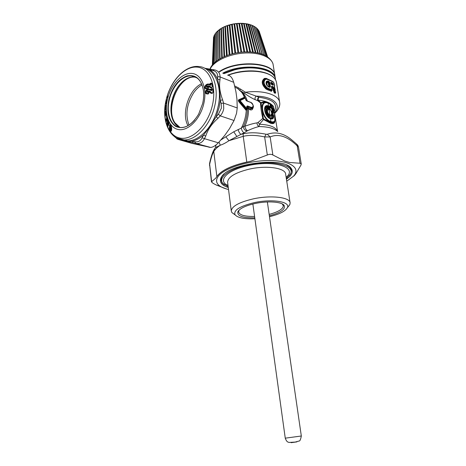 <?xml version="1.0" encoding="UTF-8"?>
<svg xmlns="http://www.w3.org/2000/svg" width="466" height="466" viewBox="0 0 466 466"><rect width="100%" height="100%" fill="white"/><g stroke="black" fill="none" stroke-linecap="round" stroke-linejoin="round"><path stroke-width="0.7" d="M246.898 107.582L247.417 108.304L247.97 107.559L247.236 106.667L246.968 106.976L246.933 109.23L246.258 110.465L239.041 102.019C238.248 100.988 238.143 100.237 238.726 99.759L244.394 97.278C242.32 92.157 239.192 88.825 235.004 87.276M253.05 107.576L251.331 108.159L247.114 106.603L246.968 106.976M246.473 100.633L250.865 102.485C253.58 104.961 253.819 106.621 251.582 107.454L247.359 105.91L246.875 106.807M246.893 108.397L246.869 106.726L246.537 108.397L240.077 100.633L245.087 98.116L246.648 100.912L245.728 99.829M247.359 105.91L246.683 106.557M246.864 108.683L246.258 110.465C245.873 116.646 244.225 122.535 241.312 128.127L243.578 126.251C246.217 120.385 247.493 114.403 247.417 108.304L250.236 109.854L250.568 108.974L252.24 108.648L252.782 107.931C253.813 107.419 253.626 105.893 252.211 103.359L250.691 102.2M246.875 106.632L246.718 108.281M246.782 109.44L246.893 108.601L246.205 108.782L245.669 109.947M246.374 110.017L239.524 101.413L239.041 102.019M245.448 98.431L244.656 97.831L239.6 100.242L239.763 101.402L246.205 108.782L246.537 108.397M245.914 100.12L245.308 98.332M245.495 98.641L245.314 98.151M244.609 97.551L245.087 98.116M243.881 97.295L244.44 97.639L239.361 100.248L240.077 100.633M238.726 99.759L239.361 100.248C238.679 100.516 238.732 100.901 239.524 101.413L240.124 100.93M247.172 130.952L247.586 130.701C246.135 129.95 245.238 128.465 244.895 126.251L243.578 126.251C243.386 128.837 244.58 130.41 247.172 130.952L244.091 132.839C242.67 132 241.743 130.428 241.312 128.127L233.757 131.773L221.047 139.852M253.038 107.605C252.793 109.498 251.861 110.25 250.236 109.854M247.97 107.559L248.856 108.351L248.518 109.23C248.564 115.015 247.353 120.688 244.895 126.251C249.654 124.492 253.679 123.368 256.982 122.884L258.152 122.424L262.783 118.422C261.35 111.898 260.599 106.831 260.541 103.207L260.896 102.759C263.098 101.6 265.206 101.396 267.222 102.141L269.843 103.638M240.87 91.045L244.231 93.118C248.331 96.13 251.99 98.314 255.205 99.677L257.78 100.726L261.106 103.394L261.304 103.137L258.257 100.161C258.048 99.654 258.222 98.675 258.787 97.213C272.837 99.176 278.045 103.801 274.41 111.089M225.975 136.963L228.917 140.72L243.235 136.328L246.794 162.069C231.561 165.547 221.67 170.236 217.121 176.125L216.865 176.503L213.783 151.537L214.034 151.124C215.321 149.108 217.412 147.134 220.302 145.2C222.824 144.408 225.695 142.916 228.917 140.72L240.969 134.359C239.617 133.427 238.679 131.791 238.143 129.443M267.315 134.26L270.146 136.952C278.511 133.393 287.528 136.375 297.203 145.899L296.638 144.058L292.025 140.12C284.103 133.346 275.866 131.389 267.315 134.26L266.133 134.255C257.296 132.443 249.636 132.309 243.147 133.859L240.969 134.359L244.091 132.839M247.586 130.701C252.17 128.616 255.974 127.235 259.003 126.56C257.774 125.902 257.104 124.678 256.982 122.884M237.881 88.715L242.961 93.474L246.357 100.58M277.497 131.342C275.773 127.096 269.756 124.737 259.457 124.259L258.152 122.424M274.876 120.787L274.707 121.533C274.241 122.989 272.86 123.304 270.571 122.488L263.855 119.08L259.457 124.259L259.003 126.56C268.125 126.688 274.369 128.366 277.742 131.581M274.975 120.403C274.981 123.321 273.466 124.259 270.431 123.228L263.575 119.587L262.783 118.422L263.307 118.265L261.106 103.394M255.205 99.677C254.721 98.367 255.065 97.19 256.23 96.142L258.787 97.213C257.634 98.25 257.296 99.421 257.78 100.726L258.257 100.161C265.125 100.819 269.872 102.567 272.494 105.398M244.231 93.118L245.46 92.256L256.23 96.142C272.616 96.456 281.336 104.174 275.423 111.584L274.637 112.551M239.85 90.119L240.637 89.204L245.46 92.256C263.337 89.752 279.274 94.93 279.67 102.613C280.142 104.949 279.25 107.728 277.002 110.937L274.759 113.343M234.678 85.919L238.575 87.928L237.8 88.662M279.577 102.031L276.548 82.849C276.297 80.74 275.185 78.824 273.216 77.094C265.853 70.15 243.823 69.114 228.078 75.271M240.637 89.204L238.575 87.928M274.544 86.297L274.474 87.247M271.655 87.864L272.633 88.389L274.113 92.542L275.156 93.41L275.656 92.565M272.773 81.498L266.261 78.364L264.443 78.399C261.059 81.125 261.607 84.684 266.069 89.07L271.433 91.33L271.894 90.456M215.275 147.728L220.302 145.2L219.003 142.113M266.133 134.255L264.641 136.928L270.146 136.952L272.866 154.986L284.714 161.026L289.549 162.483L300.034 163.251L297.203 145.899L298.49 147.134L301.228 163.875M263.855 119.08L263.307 118.265M269.074 107.425L270.268 107.716L270.111 108.432L270.496 107.733M270.111 108.432L269.173 107.978L269.325 109.056M270.478 109.865L269.156 108.863L269.82 109.83L268.824 106.673L269.156 108.863M270.268 109.458L270.828 110.052M273.431 111.724L272.074 110.553L271.888 112.621L271.381 112.312M271.917 109.562L271.16 107.879L271.94 107.972L271.917 109.562L273.501 111.059L273.67 110.425L273.501 111.059M272.36 105.281L271.09 104.18L270.729 105.077L271.16 107.879M274.858 115.556L274.451 112.929L274.882 120.764C274.375 122.407 273.006 122.849 270.781 122.104C261.344 119.401 258.321 98.839 267.834 102.741L267.222 102.141M261.304 103.137C263.511 102.066 265.597 101.897 267.548 102.625L268.259 102.91M269.593 74.723C260.587 69.556 241.382 69.684 227.728 75.166M266.261 78.364L266.558 78.824L264.956 78.841C261.706 81.311 262.195 84.515 266.424 88.453L271.62 90.532L271.888 90.258M268.061 90.13L268.48 88.47L267.047 87.69C263.593 84.171 263.162 81.358 265.754 79.249L267.059 79.237L266.802 78.882L265.358 78.917C262.649 81.206 263.121 84.288 266.768 88.15L271.661 90.253L271.8 89.658L268.48 88.47M271.433 91.33L271.661 90.253L271.958 90.031L271.876 90.538M272.616 88.365L272.82 87.585L273.379 88.208L274.719 92.192L275.61 92.699M271.532 87.084L272.96 87.34L271.754 86.728L271.585 87.427M272.633 88.389L273.443 88.179L274.672 91.819L274.113 92.542M274.503 92.961L275.051 91.377L274.672 91.819L275.523 92.385L275.156 93.41M213.987 149.767C213.23 150.926 211.284 155.306 209.56 163.537L211.651 181.67L215.857 178.035L217.127 176.2C221.67 170.323 231.561 165.64 246.805 162.145L250.958 161.149L267.321 155.009C269.424 154.089 271.276 154.083 272.866 154.986M209.467 165.319L209.589 164.574C210.947 158.242 212.339 153.897 213.783 151.537L214.389 149.004M294.011 175.927L295.712 173.917L300.943 165.156L301.24 163.962L300.034 163.251M272.761 111.304L272.074 110.553M272.843 111.269L271.707 111.461M272.092 112.976L272.569 113.267M269.039 107.197L269.15 106.702L270.297 107.227L270.49 107.815L270.525 107.052M269.476 103.452L269.29 103.068M273.67 110.425L272.092 108.875L272.575 108.025L271.975 107.943L272.447 108.537L273.903 109.44L272.575 108.025L272.15 105.275L273.437 106.429L273.67 110.425M273.874 109.207L273.466 106.574L273.763 110.716M271.771 104.926L271.09 104.18M271.859 104.891L270.729 105.077M270.513 106.766L270.117 104.093L269.738 103.58L268.078 103.103C258.974 99.363 261.869 118.993 270.886 121.55L270.461 118.76C264.816 117.141 262.078 104.658 267.624 105.631L268.41 106.627L267.583 106.196L267.624 105.631M227.647 75.137L234.94 72.836C248.803 69.283 264.7 70.698 271.591 75.871M273.28 81.946L271.695 80.88M272.843 81.538L266.802 78.882M271.509 86.932L271.958 90.031L271.492 87.02M271.492 86.874L271.899 86.134L273.111 86.752L272.96 87.34L273.443 88.179L274.02 88.057L275.051 91.377L275.686 91.814L275.598 92.74M274.323 86.752L274.567 86.21M226.325 188.916L216.3 185.019L213.178 183.388L211.465 181.932L211.651 181.67M228.532 189.487C224.979 188.672 222.148 187.565 220.057 186.167C216.241 183.534 215.56 180.365 218.012 176.655C223.464 168.407 248.285 160.415 269.465 160.554C290.732 160.572 301.147 168.337 293.44 176.241L286.741 181.192M273.501 111.788L274.416 112.789L272.872 111.281L272.534 111.578L272.726 113.075L272.494 111.555L273.134 111.654L273.367 113.174L272.767 113.092L272.884 113.465M271.346 112.201L271.101 110.494L271.515 112.626L273.111 113.821L271.631 112.72M271.078 110.436L270.769 110.011M270.903 110.116L269.569 109.463M271.585 114.712L271.585 115.382L272.237 115.766L272.622 115.201L271.626 114.601L271.707 114.129L273.018 114.898L273.029 115.62C272.989 118.032 271.958 118.917 269.93 118.265L269.598 117.776C271.264 118.3 272.138 117.63 272.237 115.766L273.029 115.62L272.715 115.143L273.146 114.38L271.829 113.593L271.445 113.855C271.358 114.945 270.839 115.341 269.896 115.05L268.078 103.103L270 103.947L270.297 107.227L270.542 106.831L269.261 106.155L268.824 106.673M270.099 104.029L269.797 103.609M271.888 104.902L271.55 105.194L271.94 107.972L271.509 105.17L272.15 105.275L271.888 104.902M274.87 120.799L274.882 120.764C274.771 121.014 275.458 120.152 274.882 115.62L274.841 115.539C275.802 120.706 274.486 122.709 270.886 121.55L270.431 123.228M264.746 108.718L265.404 107.5L265.626 108.217L267.898 106.592L268.235 108.817L268.748 108.846L268.463 109.428C266.779 110.955 267.251 112.83 269.896 115.05L269.791 115.603C267.187 114.822 265.696 109.021 268.125 109.05L268.463 109.428M273.128 81.905L267.059 79.237M273.111 86.752L274.02 88.057M275.243 90.142L274.323 86.134C274.777 85.167 274.48 83.857 273.437 82.197M274.369 87.101L274.323 86.134M286.439 179.241L289.881 176.387C292.665 173.393 293.027 170.62 290.97 168.069C283.782 156.716 229.121 163.438 221.694 176.643L221.14 177.505C219.037 181.874 221.414 185.218 228.282 187.536M271.515 112.626L271.841 113.063M271.253 112.125L270.979 110.355L269.82 109.83M269.296 108.957L268.987 106.836M269.261 106.155L268.975 106.801M272.319 105.246L273.356 106.225M273.111 113.821L273.367 113.174M273.146 114.38L273.693 115.766C273.792 118.475 272.715 119.477 270.461 118.76L268.835 117.642C265.736 114.962 264.403 111.857 264.834 108.322L264.834 108.316C265.288 106.796 266.202 106.091 267.583 106.196L267.152 106.597L267.478 106.999M268.235 108.817L267.618 108.916L268.235 108.817M271.352 86.763L271.899 86.134M271.492 84.509L270.723 82.709L271.136 82.237L272.587 82.983C273.635 84.276 273.752 85.033 272.942 85.249L271.2 84.142M266.371 82.54L266.692 81.882L267.746 81.567L268.725 81.9L268.463 82.098L268.882 82.721L269.191 82.494L268.847 81.3L269.744 82.523L269.191 82.494L269.843 86.723L269.517 87.055L269.791 87.416L270.402 86.752L267.991 86.193L268.125 86.525M267.309 85.82L269.791 87.416M268.806 87.084L267.234 85.895C265.958 84.084 265.725 82.552 266.523 81.288L267.863 80.962L268.847 81.3M227.979 75.265C230.466 75.556 232.383 77.904 233.722 82.313L235.918 91.651L236.961 99.2L237.241 107.961L236.553 113.302L234.043 120.513L229.429 128.767L224.804 135.326L218.344 142.806C215.572 145.677 213.009 147.215 210.655 147.431L191.87 143.365L178.024 139.398L179.503 139.701L178.367 138.816M289.974 174.849L290.685 173.795M291.489 170.23L290.225 167.603L288.285 165.937M222.83 175.292L221.717 176.864L220.948 180.301M222.212 182.963L223.68 184.303M269.93 118.265L270.216 118.393C272.278 119.022 273.233 118.084 273.088 115.574L273.693 115.766M271.445 113.855L271.474 114.799L271.829 113.593M271.451 114.916L271.585 115.382C271.387 116.675 270.67 117.123 269.441 116.721L269.581 115.987L271.375 115.253L271.474 114.799L269.581 115.987L267.35 114.304C266.465 112.265 266.226 110.623 266.628 109.388L267.717 108.683M265.404 107.5L267.152 106.597L267.024 108.444L267.583 108.904M222.748 73.179C241.953 62.654 275.394 66.568 275.33 78.591L275.354 78.766M270.723 82.709L270.857 83.571M270.868 82.831L271.136 82.237M270.932 83.222L270.996 82.831L272.435 83.565L272.587 82.983M271.311 84.195L272.546 84.824L272.435 83.565L272.721 84.911M272.645 84.876L272.942 85.249M268.573 86.734L269.517 87.055M266.459 82.29L266.523 81.288M267.274 85.697L266.663 81.975L267.595 81.806L267.863 80.962M191.165 143.167L191.87 143.365M224.437 184.915L222.049 182.853L220.931 180.074C220.82 178.175 221.857 176.2 224.041 174.15M286.794 165.18C289.73 166.677 291.308 168.459 291.53 170.527L290.889 173.55L289.415 175.641M269.441 116.721L266.832 114.63C265.754 112.312 265.48 110.454 266.016 109.056L267.024 108.444L267.7 108.677L267.449 107.034M267.531 114.572L266.785 115.521M267.35 114.304L266.435 115.015M266.628 109.388L265.469 108.403L266.692 109.3M265.294 107.623L265.469 108.403C264.612 109.452 264.694 111.228 265.719 113.739M269.598 117.776L266.872 115.644M219.503 71.881C237.514 59.689 275.045 62.782 274.888 75.766L275.237 77.985M272.086 84.463L271.072 83.932L272.086 84.474L272.22 83.938L270.944 83.274M269.261 86.961L269.488 86.624M269.22 86.95L268.87 82.727L267.595 81.806L267.437 82.61L266.861 82.756M223.727 108.66L223.511 103.062L222.666 99.94L220.325 100.237L219.061 107.698L216.137 116.762L218.006 118.3L220.261 115.859C222.078 113.826 223.231 111.426 223.727 108.66M218.006 118.3C211.902 123.653 207.819 129.554 205.751 136.014L203.502 135.076C199.838 138.239 196.099 140.278 192.283 141.186L194.852 141.751C198.05 142.322 200.491 141 202.162 137.79L203.502 135.076C207.714 129.804 211.925 123.7 216.137 116.762L218.426 114.228L220.261 115.859L234.043 120.513M202.162 137.79L204.469 138.67L205.751 136.014M194.852 141.751L195.586 143.283L197.211 143.557C200.322 143.551 202.739 141.92 204.469 138.67L218.344 142.806M204.621 68.228L211.273 69.347L204.626 68.228L210.23 70.081C213.311 72.131 215.77 75.207 217.616 79.307L217.663 76.523L220.092 76.96C219.969 72.958 218.071 70.587 214.395 69.842L212.84 70.523L210.23 70.081L211.774 69.422L213.871 69.754M218.426 114.228L221.385 108.194L221.158 103.458L220.325 100.237C219.888 92.28 218.979 85.301 217.616 79.307L220.016 79.674L220.092 76.96L233.722 82.313M221.158 103.458L223.511 103.062L237.241 107.961M176.83 138.897L195.767 143.365L209.653 147.361M181.239 139.666C184.326 140.883 188.008 141.384 192.283 141.186L193.07 142.689L210.655 147.431M176.62 137.965L177.593 139.223L174.261 136.439M228.194 186.854L222.765 183.342C217.838 177.785 229.004 168.972 247.481 165.034C271.771 159.378 296.102 165.22 290.341 174.208L286.334 178.565M268.87 82.732L267.437 82.61M269.051 86.892L268.177 82.855L268.433 82.138M267.309 85.662L267.991 86.193M217.663 76.523C217.634 73.214 216.026 71.211 212.84 70.523M228.043 185.649L226.412 184.717C218.006 179.678 228.224 169.834 247.964 165.663C273.46 159.716 297.221 167.166 286.998 176.527L286.147 177.36M227.653 182.59L227.594 182.142C228.078 176.934 235.307 172.595 249.281 169.129C266.837 165.098 285.728 168.034 285.67 174.29L290.073 202.605M235.144 214.913L231.847 212.525L231.276 210.929C231.841 206.217 239.221 202.186 253.411 198.842C271.235 194.939 290.295 197.316 290.126 202.972L289.805 204.69L287.703 207.288M266.389 79.133L266.791 78.894M166.816 100.382L166.106 102.101L166.298 99.823L165.564 103.231L165.517 104.233L166.49 103.563L166.886 101.972L166.525 101.903M166.56 102.089L166.24 102.427L166.152 102.066L166.845 99.695L166.531 101.838M166.892 101.891L166.84 101.582L166.531 101.815L166.88 100.079M166.84 101.582L166.717 102.969M169.467 125.237C170.527 123.834 171.272 125.057 171.698 128.907L171.605 130.212C170.795 132.414 170.026 131.616 169.292 127.818C169.484 126.595 169.764 126.793 170.125 128.406C170.317 129.28 170.509 129.484 170.684 129.018L170.777 127.719C170.678 126.898 170.498 126.606 170.23 126.851C169.735 127.305 169.484 126.769 169.467 125.237L169.694 125.441C169.81 124.492 170.142 124.311 170.702 124.917L171.698 128.907M168.587 121.69L167.638 118.847L167.387 119.587L167.125 124.836L167.83 126.542L169.111 123.717L168.803 121.702M167.061 116.698L167.23 117.712L166.578 117.618L166.397 114.409L167.236 118.486L166.216 121.853L165.826 120.141L166.793 117.851L165.826 120.141M166.397 112.568L166.216 112.906L165.832 112.562L165.587 110.85L165.343 113.669L165.255 111.566L164.952 111.77L165.185 116.185L166.432 112.889L166.228 109.283L165.809 110.931L166.176 112.527L165.844 112.714L165.587 110.85M165.966 105.829L165.43 107.629L165.913 105.06L165.884 107.186M166.315 106.842L166.211 106.522L165.861 107.034L166.018 105.299M166.211 106.522L166.088 108.514L164.981 110.058L165.348 105.438L165.383 107.768M207.964 86.175L210.55 87.725L212.065 87.48L212.712 86.163L212.24 83.816L211.174 83.07L209.613 84.014L209.677 84.387C205.314 82.243 202.122 90.264 208.028 88.721L208.593 87.422L207.51 86.851C206.91 86.484 207.061 86.257 207.964 86.175L208.931 85.814L211.348 87.276L212.047 87.235L210.708 87.556L208.121 86.018L207.102 86.117L206.723 86.74L207.143 87.375L207.993 87.451L207.143 87.375M208.622 91.254L210.947 93.305L212.461 93.293L213.277 92.012L213.131 89.449L212.193 88.482L210.533 89.233L210.545 89.635C206.566 86.659 202.349 94.65 208.349 93.951L209.071 92.676L208.086 91.901C207.551 91.412 207.731 91.202 208.622 91.254L209.648 90.963L211.814 92.891L212.49 93.002L211.127 93.148L208.803 91.109L207.69 91.103L207.347 91.621L207.679 92.344L208.5 92.559L207.679 92.344M168.185 96.136L167.37 96.124L166.811 98.07L167.62 98.099L168.197 96.439M254.908 218.752C244.365 219.177 237.747 217.849 235.045 214.774C233.32 210.218 239.821 206.153 254.558 202.57C272.47 198.644 290.778 201.795 287.371 207.702C285.303 211.284 279.344 214.278 269.499 216.69M166.042 100.761L166.42 99.584M165.517 104.233L165.564 103.231M166.892 100.009L166.845 99.695M166.869 100.114L166.741 99.771M166.694 100.971L166.368 100.959M166.665 102.357L166.362 102.584L166.094 102.211M166.578 99.788L166.106 102.299M166.618 102.543L166.455 102.957L166.1 102.141M170.195 126.74L169.694 125.441L171.098 125.639L170.702 124.917C171.197 124.981 171.919 129.111 171.645 128.773L171.605 130.212M170.777 127.719L171.139 127.509L170.358 126.327L170.23 126.851M170.405 126.274L170.393 126.03C170.818 125.616 171.197 126.123 171.529 127.544L171.139 127.509L170.964 129.175L170.684 129.018M169.292 127.818L169.636 127.929L169.793 127.235L170.125 128.406M170.102 128.383L170.393 129.356L171.465 129.531L171.529 127.544M171.669 128.866L171.36 130.969C170.544 131.383 169.979 130.451 169.671 128.173L170.049 128.255C170.387 130.393 170.882 131.092 171.529 130.358M170.049 127.975L169.671 128.173L170.003 127.742M169.094 122.441L168.005 120.612M168.022 120.106L167.941 119.651M167.999 120.799L167.638 118.847M167.946 119.745L167.632 118.923L167.713 119.768L167.387 119.587M167.976 119.762L167.445 125.01L167.125 124.836M168.01 120.828L167.812 125.191L167.445 125.01L167.591 125.709L167.865 125.406L168.063 125.808M167.929 126.175L167.83 126.542M167.882 126.216L167.981 125.674M169.141 123.42L169.111 123.717M169.205 123.339L169.181 122.535M168.581 122.075L169.175 122.645L168.803 121.795L169.222 122.756M167.23 117.712L165.849 121.323M166.263 121.544L165.908 121.585M166.298 121.556L166.216 121.853M167.317 117.968L167.282 117.578M167.277 117.613L166.612 114.321M167.247 118.294L166.397 114.409M166.776 115.3L166.601 114.694L166.484 115.09L166.28 114.799M166.811 115.469L166.304 116.22M165.762 111.193L165.616 111.467L165.459 111.141M165.785 111.852L165.616 111.467L165.337 112.522M165.809 112.323L165.383 113.92L165.086 111.479M165.249 111.823L165.115 112.096L164.952 111.77M165.273 112.475L165.115 112.096L164.824 113.145M165.319 115.789L164.947 115.492M166.321 113.57L165.185 116.185M166.438 112.958L166.31 113.71M166.245 109.417L166.432 112.889M166.24 109.586L166.106 109.883L165.943 109.551M166.263 110.261L166.106 109.883L165.809 110.931M165.57 105.578L165.477 105.258M165.512 106.137L165.086 106.731M165.226 109.644L164.888 109.19M165.814 108.823L164.981 110.058M166.269 107.85L166.211 108.217M166.315 106.883L165.89 107.197M166.007 105.38L165.913 105.06M165.908 106.469L165.517 106.539M165.989 107.524L165.383 107.797M166.013 107.599L165.704 108.129L165.383 107.85L165.593 105.421M166.566 99.817L166.525 99.508M210.55 87.725L211.348 87.276M211.273 87.725L211.616 87.317M212.065 87.48L212.374 86.455L211.896 84.107L212.24 83.816M212.712 86.163L212.374 86.455M211.174 83.07L211.896 84.107M210.44 83.297L210.55 83.699L211.284 83.472L211.791 83.828M209.613 84.014L211.36 83.746M209.677 84.387L209.525 84.917L209.677 84.387M209.816 83.979L211.04 85.29L210.836 84.224L209.816 83.979M208.028 88.721L208.017 88.47C202.821 89.985 205.116 83.175 209.135 84.765L209.514 84.911M209.135 84.765C206.118 83.787 204.19 89.152 207.999 88.406L208.29 88.051L207.993 87.451M208.605 87.468L208.267 87.754M207.51 86.851L207.778 87.486M206.723 86.74L207.102 86.117M210.947 93.305L211.814 92.891M211.651 93.421L212.071 92.984M212.461 93.293L212.921 92.21L212.776 89.653L213.131 89.449M213.277 92.012L212.921 92.21M212.193 88.482L212.776 89.653M211.442 88.604L211.506 89.023L212.257 88.901L212.712 89.338M210.533 89.233L212.304 89.169M210.545 89.635L210.347 90.124L210.545 89.635M210.743 89.222L211.78 90.742L211.733 89.583L210.743 89.222M208.349 93.951L208.378 93.66C203.071 94.47 206.246 87.614 209.98 89.903L211.78 90.742M209.98 89.903C207.172 88.354 204.557 93.724 208.384 93.555L208.716 92.845M209.077 92.728L208.727 92.92M208.086 91.901L208.29 92.553M207.347 91.621L207.69 91.103M168.185 96.509L167.37 96.759L167.37 96.124M168.133 96.678L167.014 96.945M167.83 97.732L167.224 97.714L167.469 97.423L167.044 97.796L166.933 97.243M167.801 97.819L166.811 98.07M168.209 96.404L167.62 98.099M254.78 217.838C242.623 218.018 236.99 215.974 237.881 211.698C239.844 208.384 245.658 205.64 255.327 203.456C267.956 200.735 281.913 201.79 284.144 205.442C285.658 209.251 280.736 212.694 269.365 215.775M274.812 75.271C274.777 62.234 236.839 59.363 219.102 71.723M166.286 102.712L166.094 103.539L166.677 103.137M166.828 102.258L166.776 102.561M166.298 102.736L166.106 102.304M203.63 92.484L203.467 90.8C202.028 81.8 198.114 76.838 191.73 75.923C182.771 74.869 172.315 86.251 169.35 99.672C165.791 113.879 171.371 127.678 181.157 127.521C185.817 127.48 190.314 124.999 194.642 120.071M170.352 126.333L169.799 125.942L170.183 125.936C170.311 125.15 170.661 125.162 171.226 125.971M171.552 128.232L171.261 128.068L171.173 129.367L170.696 129.932L170.393 129.356C170.981 130.538 171.342 130.602 171.465 129.531M167.981 120.665L168.558 122.115M167.981 119.873L167.475 125.016L167.865 125.406M166.787 117.496L166.857 117.881M167.201 118.236L166.426 120.799L166.1 120.811L166.444 120.944M166.875 115.795L166.875 117.473L167.178 117.24M165.908 112.854L166.094 113.395M165.983 113.267L165.547 113.873L165.762 114.613L165.972 113.069M165.413 113.96L165.762 114.613M165.482 114.176L165.535 115.038M166.391 113.226L165.879 112.813L166.257 113.518L166.432 113.081M165.529 108.287L165.471 109.3M166.292 107.302L166.065 107.623L165.908 107.279L166.257 107.873M165.832 108.473L165.418 107.966L165.704 108.654L165.972 107.931M212.385 86.769L212.053 87.183M208.931 85.814L207.323 85.983M211.092 83.828L210.836 84.224M210.05 84.48L209.677 85.004L211.04 85.29M208.29 88.051L207.999 88.406M212.892 92.542L212.519 92.915M209.648 90.963L207.871 90.981M212.03 89.21L211.733 89.583M208.71 93.241L208.384 93.555M168.022 97.056L167.515 97.219L167.917 97.441M239.128 210.073L238.569 211.855C239.448 215.088 244.79 216.62 254.587 216.457M269.162 214.395C278.289 211.937 283.013 209.071 283.345 205.797L282.268 203.951M166.251 102.66L166.345 103.033M179.532 127.381C175.828 125.593 173.265 122.127 171.849 116.983C170.573 111.98 170.614 106.498 171.971 100.551C173.189 95.443 175.216 90.847 178.041 86.758C182.992 79.936 188.427 76.657 194.339 76.907L195.761 77.14M170.195 126.723L170.329 126.251M168.861 122.739L169.175 122.645M169.216 123.158L168.057 125.779M168.098 122.389L168.552 122.605L168.669 123.781L168.104 124.731L168.005 124.189M165.983 113.704L165.68 113.634L165.89 114.327M210.906 89.781L210.481 90.241M168.36 124.486L168.127 123.863L168.488 123.537L168.092 124.632L167.923 123.554M168.075 122.966L167.929 123.63L168.313 122.785L168.669 123.781M168.069 122.482L168.552 122.605M168.051 122.919L168.401 122.243M168.389 123.117L168.308 123.438L168.389 123.117M167.952 123.443L167.999 122.564M221.449 28.414L219.969 29.469L219.69 29.335L220.523 28.787M219.696 29.591L218.327 30.669L218.799 30.005M218.123 30.832L216.894 31.938L217.273 31.309M216.748 32.131L215.968 32.696M214.902 34.146L215.595 33.476M214.104 35.643L214.663 34.886M212.548 64.716L213.539 37.332L213.97 36.377M212.362 64.943L213.515 38.008M258.764 30.832L259.236 31.525M257.815 29.475L258.525 30.191M256.667 28.292L257.512 28.886M263.867 54.825L255.333 27.249L256.236 27.698M262.282 54.196L253.918 26.329L254.733 26.638M260.401 53.578L252.304 25.514L253.568 26.201L253.021 25.717M258.257 53.019L250.504 24.815L251.955 25.24L251.133 24.943M250.504 24.815L250.125 24.809M255.881 52.547L248.792 24.238L250.061 24.582L257.756 52.908M248.535 24.244L248.063 24.232M253.306 52.192L246.636 23.789L247.679 24.29L248.023 24.057L255.275 52.454M246.427 23.807L245.885 23.783M250.568 51.971L244.201 23.516L245.856 23.719M244.201 23.516L243.601 23.475M247.702 51.883L242.017 23.329L243.06 23.725L243.601 23.451L249.823 51.936L243.601 23.451M241.883 23.364L233.926 23.871L225.428 26.253L227.192 55.419M225.428 26.341L223.383 27.238M223.371 27.325L221.443 28.21L222.23 57.534M202.034 84.894C198.86 86.688 196.023 89.385 193.53 92.99C186.72 104.075 185.212 114.77 188.992 125.069M171.634 116.116C169.222 104.833 174.226 89.123 182.771 81.422L182.759 81.428M196.11 77.333L195.068 77.181C179.282 74.799 164.702 108.875 175.065 122.948L179.917 127.434M201.568 83.781C188.852 89.367 181.07 113.617 187.973 125.669M248.856 108.351L250.568 108.974L251.582 107.454M250.865 102.485L246.648 100.912M247.3 100.936C246.077 96.975 244.161 93.911 241.551 91.744M236.74 136.328L233.757 131.773M271.958 90.008L272.051 90.59M243.147 133.859L243.235 136.328C249.188 134.901 256.323 135.099 264.641 136.928L267.321 155.009M277.555 131.395L273.542 106.959M270.525 107.273L270.618 107.85M264.443 78.399L265.754 79.249M266.069 89.07L267.047 87.69M273.07 90.072L274.55 90.148M214.931 148.24L214.034 151.124M284.714 161.026L289.549 162.483M246.805 162.145L250.958 161.149M215.857 178.035L216.871 176.579M268.748 108.846L268.41 106.627M223.913 73.645L234.532 69.888C253.918 64.757 275.161 70.18 275.482 79.54L275.528 79.826M275.301 90.317L274.323 86.67M274.34 112.58L274.841 115.539M270.402 86.752L269.744 82.523M220.016 79.674C218.944 85.633 219.824 92.385 222.666 99.94M193.268 142.777L179.503 139.701M204.72 68.281C216.166 70.919 222.538 88.796 217.907 107.39C213.696 126.088 199.46 141.274 187.501 140.883L181.379 139.649M181.484 139.713L187.501 140.883L184.233 139.94C168.954 139.771 161.184 119.826 166.146 99.905C170.323 81.061 185.241 64.558 199.262 66.586C211.931 67.459 219.678 86.245 214.657 106.26C210.428 125.045 196.18 140.313 184.233 139.94L176.521 137.913M165.675 108.462L165.704 108.124M212.327 105.625C207.72 125.471 192.155 140.575 180.08 138.093C167.923 135.909 161.819 118.096 166.17 99.875C170.358 81.637 184.291 66.207 196.803 67.087C209.374 67.675 217.121 85.808 212.327 105.625M203.747 103.819C200.147 119.36 188.025 131.354 178.495 129.548C168.902 127.964 163.985 113.861 167.463 99.34C170.801 84.795 181.903 72.597 191.707 73.407C201.562 73.989 207.492 88.29 203.747 103.819M166.467 100.114L166.298 99.823M166.362 100.773L166.135 103.248M198.598 114.234L202.605 103.708L198.598 114.234C191.485 125.645 183.913 129.746 175.892 126.542C168.727 121.556 166.385 112.562 168.861 99.549C172.269 87.171 178.327 79.296 187.029 75.923C195.79 74.199 201.26 79.074 203.45 90.544C203.957 94.715 203.677 99.101 202.611 103.691M165.296 112.947L165.238 115.352L165.547 115.201M166.286 110.733L166.374 112.254M165.465 106.662L165.174 109.126L165.477 109.056M208.593 87.422L208.255 87.713M209.071 92.676L208.721 92.874M167.515 97.219L167.212 97.248L167.51 97.248M274.73 74.776L273.204 65.089C272.464 57.668 260.115 52.157 244.65 53.037C229.208 53.858 214.057 60.964 210.3 68.758L209.584 70.57M301.321 436.001L285.256 438.174C286.963 442.782 288.431 442.007 289.06 442.438L295.217 442.065L299.085 441.011C299.906 441.209 300.652 439.537 301.321 436.001L267.362 201.959M219.637 58.937L219.364 29.69M217.826 60.079L217.902 30.896M216.282 61.192L216.649 32.16M246.933 51.889L241.26 23.347M244.743 51.953L239.495 23.358M243.957 51.994L238.866 23.382M241.732 52.175L237.078 23.504M240.934 52.256L236.437 23.562M238.703 52.542L234.648 23.789M237.91 52.664L234.014 23.888M235.697 53.066L232.237 24.22M234.916 53.223L231.614 24.36M232.755 53.724L229.884 24.791M231.998 53.916L229.272 24.96M229.907 54.51L227.6 25.49M229.179 54.743L227.024 25.694M226.505 55.675L224.88 26.539M224.006 56.701L222.876 27.5M221.705 57.796L221.03 28.554M296.9 441.89L291.139 442.683M215.554 147.355L215.997 144.967M298.473 147.052C297.535 144.244 297.739 145.514 297.023 144.419M211.465 181.932L209.525 163.694M273.408 82.039C274.579 84.142 274.94 85.604 274.491 86.431L274.346 86.862M293.44 176.241L294.133 175.793M269.913 103.697L270.49 107.815M273.379 81.999L272.983 81.626M220.057 186.167L216.3 185.019M268.835 117.642C265.777 114.962 264.443 111.857 264.834 108.322L264.775 108.613M223.307 73.401L234.544 69.312M234.59 69.3C247.691 66.388 258.747 66.848 267.758 70.681C272.942 73.809 275.458 76.465 275.324 78.655M290.225 167.603L290.97 168.069M221.717 176.864L221.14 177.505M269.453 109.364L269.319 109.021M268.3 86.629L267.338 85.785L266.459 82.296M222.765 183.342L222.049 182.853M290.341 174.208L290.889 173.55M227.985 185.194L226.412 184.717M286.107 177.097L286.998 176.527M231.276 210.929L227.594 182.142M235.045 214.774L231.847 212.525M287.371 207.702L289.805 204.69M166.647 103.271L166.712 102.974M169.927 127.498L170.393 129.356M169.111 123.484L167.865 126.257M169.141 123.414L169.181 122.628M167.236 118.329L166.222 121.667M166.321 106.796L166.263 107.827M202.605 103.708C203.677 99.089 203.957 94.703 203.45 90.544L203.467 90.8M238.854 210.556L237.881 211.698M282.879 204.603L284.144 205.442M168.546 122.092L168.878 122.774M191.73 75.923L194.339 76.907M283.194 204.813L283.142 204.481M210.539 67.692C214.704 59.7 228.346 53.27 242.862 52.07C251.296 51.551 258.467 52.542 264.368 55.046C268.678 56.934 272.68 61.529 273.059 64.238M210.376 68.013L209.479 70.494M178.041 86.758L178.495 86.35M252.869 204.015L285.256 438.174M220.045 58.699L219.69 29.335M218.1 59.898L218.123 30.54M216.41 61.098L216.754 31.816M214.995 62.246L215.601 33.156M213.871 63.283L214.675 34.531M213.055 64.133L213.981 35.929M267.612 56.864L259.247 31.554M267.234 56.607L258.589 30.29M266.465 56.136L257.692 29.096M265.323 55.506L256.568 27.977M263.849 54.813L255.228 26.952M262.078 54.12L253.685 26.038M260.034 53.474L251.955 25.24M252.619 52.122L245.862 23.679M227.187 55.419L225.422 26.277M224.618 56.433L223.365 27.191M221.466 28.205L222.422 27.669M223.4 27.168L224.478 26.661M225.486 26.23L226.668 25.776M227.699 25.414L228.963 25.013M230.018 24.715L231.34 24.383M232.412 24.15L233.775 23.894M234.858 23.725L236.239 23.55M237.334 23.446L238.703 23.352M239.798 23.312L241.132 23.306M242.238 23.335L243.508 23.405M244.615 23.51L245.803 23.655M246.904 23.836L247.994 24.051M249.083 24.314L250.05 24.582M196.996 77.915L195.068 77.181"/></g></svg>

